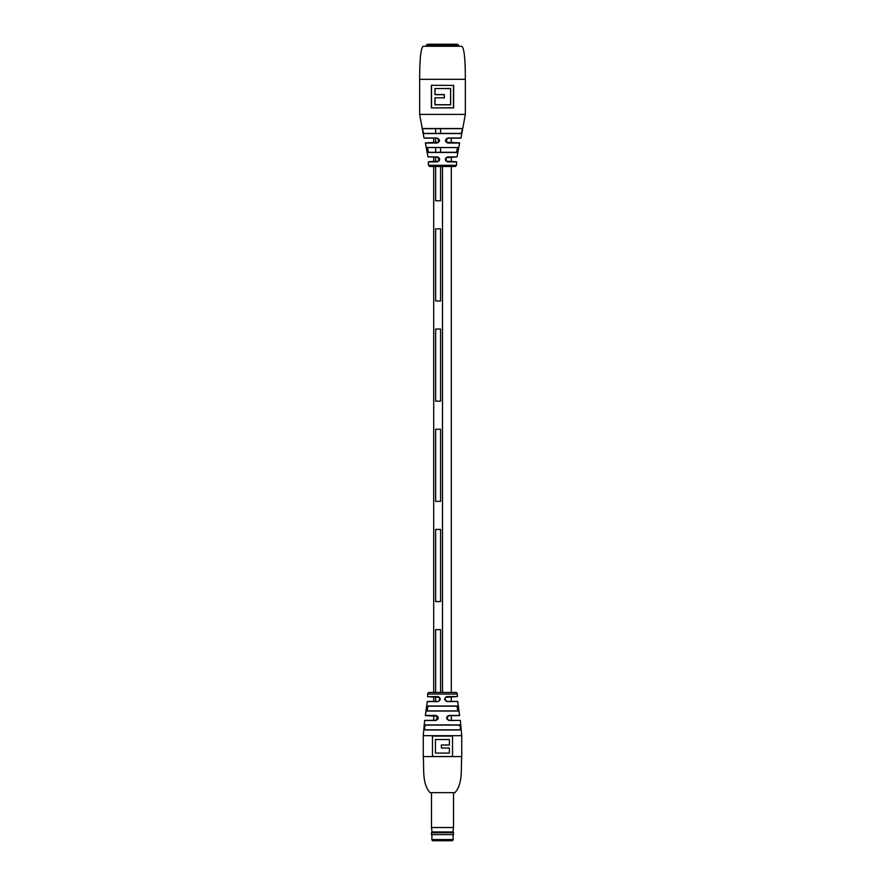 <?xml version="1.0" encoding="UTF-8"?>
<svg xmlns="http://www.w3.org/2000/svg" width="885" height="885" viewBox="0 0 885 885"><rect width="100%" height="100%" fill="white"/><g stroke="black" fill="none" stroke-linecap="round" stroke-linejoin="round"><path stroke-width="1.33" d="M440.575 200.795L440.575 166.491L440.575 200.795L435.641 200.795L435.641 166.491L435.641 200.795L440.575 200.795M440.575 152.297L440.575 147.574L440.575 152.297M440.575 133.381L440.575 128.657L440.575 133.381M435.641 161.756L435.641 157.032L435.641 161.756M435.641 152.297L435.641 147.574L435.641 152.297M435.641 142.839L435.641 138.115L435.641 142.839M435.641 133.381L435.641 128.657L435.641 133.381M424.634 720.501L433.705 720.368L433.705 715.633L425.552 715.633L437.489 716.242L435.851 715.445C439.115 717.071 439.115 718.753 435.862 720.501L424.634 720.501L423.262 735.678L423.262 756.586C424.247 768.368 421.791 783.59 430.077 792.661L454.923 792.661C463.209 783.59 460.753 768.368 461.738 756.586L423.262 756.586M427.411 701.451L437.821 701.451L439.48 700.776L439.369 697.292L437.765 696.55C441.04 698.21 441.04 699.891 437.776 701.595L427.256 701.595L433.705 701.451L433.705 696.716M433.705 692.457L433.705 166.491M428.517 161.756L438.894 161.136L438.042 157.154L437.234 156.888C440.498 158.592 440.498 160.273 437.234 161.922L428.362 161.922L433.705 161.756L433.705 157.032M437.035 143.038L425.386 143.038L433.705 142.839L433.705 138.115L424.158 138.115L437.046 137.994C440.321 139.753 440.321 141.434 437.035 143.038L438.617 142.286L437.854 138.237L437.09 138.115L437.854 138.237M442.5 692.457L442.5 166.491L429.667 166.491L428.462 165.296L456.538 165.296L455.332 166.491L442.5 166.491M435.641 601.568L440.575 601.568L440.575 529.429L435.641 529.429L435.641 601.568L435.641 529.429L440.575 529.429L440.575 601.568L435.641 601.568M435.641 401.182L440.575 401.182L440.575 329.043L435.641 329.043L435.641 401.182L435.641 329.043L440.575 329.043L440.575 401.182L435.641 401.182M435.641 300.988L440.575 300.988L440.575 228.85L435.641 228.85L435.641 300.988L435.641 228.85L440.575 228.85L440.575 300.988L435.641 300.988M435.641 501.375L440.575 501.375L440.575 429.236L435.641 429.236L435.641 501.375L435.641 429.236L440.575 429.236L440.575 501.375L435.641 501.375M435.641 629.622L435.641 692.457L435.641 629.622L440.575 629.622L435.641 629.622M435.641 696.716L435.641 701.451L435.641 696.716M440.575 692.457L440.575 629.622L440.575 692.457M427.068 711.042C426.36 709.316 426.614 707.635 427.82 705.998L457.18 705.998C458.386 707.624 458.64 709.305 457.932 711.042L427.223 710.909L457.777 710.909L457.036 706.175L427.964 706.175L427.223 710.909L433.705 710.909L427.068 711.042L457.932 711.042M459.901 729.97L425.099 729.97C424.048 728.244 424.247 726.552 425.674 724.915L459.326 724.915C460.753 726.541 460.952 728.233 459.901 729.97L459.757 729.826C460.786 728.189 460.598 726.618 459.182 725.092L425.818 725.092C424.402 726.618 424.214 728.2 425.242 729.826L459.757 729.826M460.211 720.368L449.06 720.501C445.797 718.764 445.797 717.071 449.06 715.445L459.614 715.445L448.994 715.633L446.637 718L448.994 720.368L460.211 720.368M451.295 720.368L451.295 715.633L459.448 715.633M457.589 701.451L447.146 701.595C443.883 699.891 443.883 698.21 447.157 696.55L457.39 696.55L445.476 697.369L444.735 699.084L447.102 701.451L457.589 701.451M429.269 692.457L455.731 692.457A1.604 1.604 0 0 1 457.335 694.05L427.665 694.05A1.604 1.604 0 0 1 429.269 692.457M432.477 736.077L432.477 756.509L452.523 756.509L452.523 736.077L432.477 736.077M423.262 735.678L461.738 735.678L461.738 756.586M457.833 706.684L457.18 705.998L451.295 706.175L457.036 706.175M459.182 725.092L451.295 725.092L459.326 724.915M433.705 725.092L425.818 725.092L433.705 725.092M433.705 729.826L425.242 729.826L433.705 729.826M433.705 706.175L427.964 706.175L433.705 706.175M457.777 710.909L451.295 710.909L457.777 710.909M424.789 720.368L435.918 720.368L437.489 716.242M439.369 697.292L427.765 696.716L437.765 696.55M449.381 739.528L449.381 744.993L441.361 744.993L441.361 748.024L449.381 748.024L449.381 753.069L435.431 753.069L435.431 739.528L449.381 739.528M445.476 697.369L447.157 696.55M437.776 701.595L439.48 700.776M447.434 716.231L449.06 715.445M431.88 834.743L431.88 839.544A1.206 1.206 0 0 0 433.086 840.75L451.914 840.75A1.206 1.206 0 0 0 453.12 839.544L453.12 834.743M453.518 834.621L431.482 834.621L453.518 834.621L453.518 832.752L431.482 832.752L432.024 831.955L452.976 831.955L453.518 832.752M432.024 831.955L431.482 827.519L453.518 827.519L453.518 792.661M465.344 79.329L465.344 114.408L465.344 79.329L419.656 79.329C419.656 70.601 419.822 46.252 423.661 46.252L461.339 46.252C465.178 46.252 465.344 70.601 465.344 79.329L419.656 79.329L419.656 114.408L465.344 114.408L460.997 137.994L447.025 138.281L446.394 142.286L459.459 142.839L451.295 142.839L451.295 138.115L460.842 138.115M450.598 88.555L450.675 104.839L434.944 104.839L434.944 97.77L444.347 97.892L444.347 94.562L435.022 94.562L435.022 88.566L450.598 88.555L450.598 104.729L435.022 104.729L435.022 97.892M434.944 97.77L444.347 97.892M453.452 85.414L431.36 85.292L431.36 107.904L453.452 107.782L453.452 85.414L431.382 85.292M453.629 85.292L453.629 107.904L431.36 107.904M419.656 79.329L419.656 114.408L424.003 137.994L437.046 137.994M435.022 88.566L450.675 88.445M435.022 94.562L434.944 88.445M444.226 97.77L444.347 94.562M457.678 147.441L456.671 152.486L428.473 152.297L456.527 152.297L457.534 147.574L427.466 147.574L433.705 147.574L427.466 147.574L428.473 152.297L433.705 152.297L428.329 152.486L427.322 147.441L457.534 147.574M422.333 128.524L462.667 128.524L461.494 133.58L423.506 133.58L422.333 128.524L423.649 133.381L461.339 133.381L462.512 128.657L422.488 128.657M446.394 142.286L447.965 143.038C444.679 141.434 444.679 139.753 447.954 137.994L447.025 138.281M447.965 143.038L459.614 143.038L457.036 156.888L446.062 157.696L446.128 161.147L456.483 161.756L451.295 161.756L451.295 157.032M446.128 161.147L447.766 161.922C444.502 160.273 444.502 158.603 447.766 156.888L446.062 157.696L445.343 159.422M447.766 161.922L456.638 161.922L456.538 165.296M428.362 161.922L428.462 165.296M425.386 143.038L427.964 156.888L437.234 156.888M465.344 114.408L419.656 114.408M427.654 151.744L428.329 152.486L456.671 152.486M438.042 157.154L427.964 156.888M425.541 142.839L438.617 142.286M456.527 152.297L451.295 152.297L456.527 152.297M451.295 128.657L462.623 128.657M437.234 161.922L438.894 161.136M458.53 45.046L457.434 44.25L427.566 44.25L426.47 45.046L458.53 45.046L458.53 46.252M427.256 701.595L425.386 715.445L435.851 715.445M431.88 839.544L453.12 839.544M444.226 94.684L434.944 94.684M431.537 85.414L431.537 107.782M447.954 137.994L460.997 137.994M447.766 156.888L457.036 156.888M451.295 701.451L451.295 696.716M451.295 692.457L451.295 166.491M427.61 696.55L427.665 694.05M461.738 735.678L460.366 720.501M457.335 694.05L457.39 696.55M457.744 701.595L459.614 715.445M445.443 700.765L444.735 699.073M440.188 699.061L439.491 700.765M446.648 717.724L447.367 716.286M452.976 831.955L453.518 827.519M431.482 827.519L431.482 792.661M431.482 834.621L431.482 832.752M438.949 157.707L439.657 159.411M426.47 46.252L426.47 45.046"/></g></svg>
